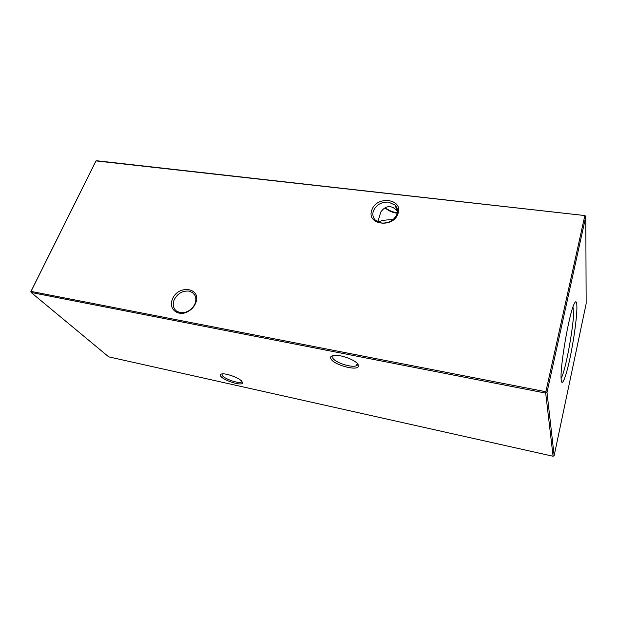 <?xml version="1.0" encoding="UTF-8"?>
<svg xmlns="http://www.w3.org/2000/svg" width="617" height="617" viewBox="0 0 617 617"><rect width="100%" height="100%" fill="white"/><g stroke="black" fill="none" stroke-linecap="round" stroke-linejoin="round"><path stroke-width="0.93" d="M221.11 376.655C219.706 375.144 219.968 374.226 221.896 373.91C226.2 373.123 238.933 377.805 241.818 381.229L242.566 382.995C242.034 386.119 225.012 381.067 221.11 376.655M221.865 373.91L222.498 375.838C225.629 379.386 238.918 383.774 241.394 382.077L241.918 381.345M331.082 359.102C329.91 357.135 330.805 355.916 333.774 355.446C340.383 354.305 355.916 360.089 358.076 364.493L358.408 366.313C357.366 371.218 334.414 365.11 331.082 359.102M332.918 355.593L332.787 358.099C335.378 362.796 352.508 368.195 356.541 365.58L357.467 364.601L357.474 363.668M381.653 223.045C389.096 223.315 394.217 220.292 397.024 213.96C398.019 210.559 397.387 207.62 395.111 205.145L388.548 202.091C381.229 201.882 376.162 204.875 373.354 211.076C372.282 214.585 372.953 217.616 375.383 220.169L381.653 223.045M398.05 213.382C393.746 228.583 366.066 224.95 371.82 210.196C376.069 195.419 403.379 198.473 398.05 213.382M180.01 312.564C182.755 313.043 185.547 312.526 188.37 311.007C191.447 309.24 193.653 306.803 194.987 303.703L195.342 302.723C196.545 298.35 195.597 294.965 192.512 292.551L188.956 291.101C182.416 290.615 177.48 293.538 174.148 299.862C172.344 304.713 173.207 308.508 176.717 311.23L180.01 312.564M195.589 303.309C194.116 306.749 191.671 309.449 188.254 311.408C178.352 317.339 167.839 308.862 172.498 299.068C177.966 284.56 201.196 287.445 195.99 302.222L195.589 303.309M397.479 211.546L397.24 211.215C395.05 208.469 392.713 206.973 390.222 206.726C386.751 206.286 383.612 208.06 380.805 212.047L377.797 221.889M576.895 306.24C576.733 300.957 575.73 300.363 573.895 304.459C568.82 315.071 559.866 367.593 561.146 379.285L561.154 379.416C561.755 387.869 565.912 377.38 569.915 358.492C573.926 339.712 577.134 315.919 576.895 306.24M385.301 207.69C388.533 210.351 392.535 212.063 397.317 212.834M30.85 291.648L31.128 292.481L108.7 356.85L553.079 456.256L545.698 393.106L31.128 292.481L30.85 291.648L95.782 161.292L96.699 160.744L584.978 215.572L96.021 160.906L31.027 291.394L545.868 391.749L584.793 215.857L585.803 216.498L546.994 392.35L554.151 455.631L586.15 303.718L585.803 216.498L584.978 215.572M397.225 213.266C392.173 212.526 388.132 210.698 385.101 207.798M378.144 222.051C381.653 220.362 386.535 219.629 392.798 219.845M561.1 378.422C565.789 370.74 574.512 322.02 573.787 307.806M545.868 391.749L545.698 393.106L546.994 392.35L545.868 391.749M554.151 455.631L553.079 456.256M188.37 311.007L188.254 311.408M395.111 205.145L397.24 211.215M192.512 292.551L195.003 295.466M356.541 365.58L357.235 363.405M241.394 382.077L241.741 381.152M195.342 302.723L195.99 302.222M357.467 364.601L358.408 366.313M241.872 381.561L242.566 382.995"/></g></svg>
